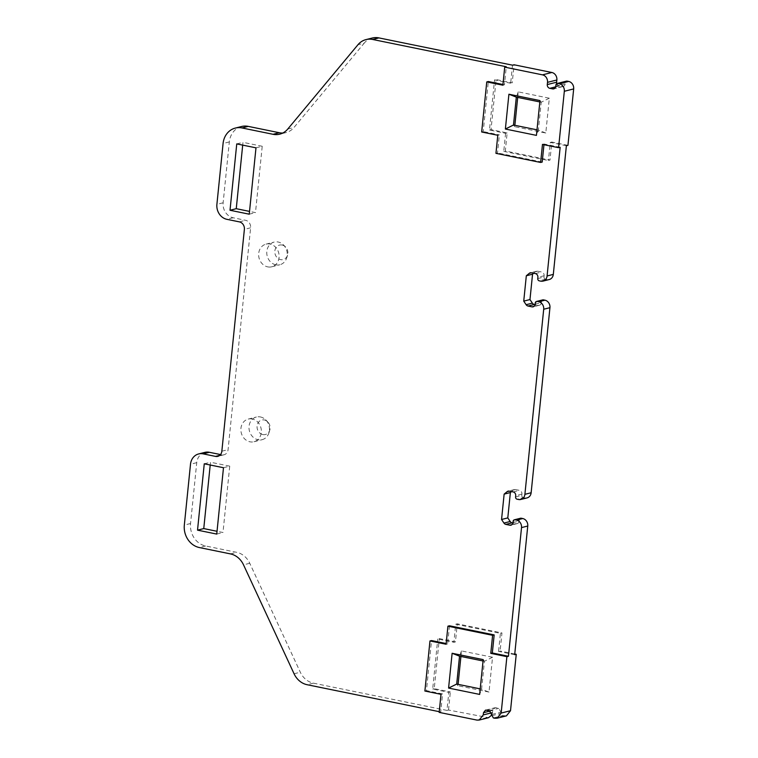 <?xml version="1.0" encoding="UTF-8"?>
<svg xmlns="http://www.w3.org/2000/svg" width="758" height="758" viewBox="0 0 758 758"><rect width="100%" height="100%" fill="white"/><g stroke="black" fill="none" stroke-linecap="round" stroke-linejoin="round"><path stroke-width="0.57" stroke-dasharray="3.79 2.84" d="M556.779 83.626A3.25 2.824 -104.1 0 0 559.148 85.957L561.972 86.535A3.25 2.824 -104.1 0 0 565.127 83.939L565.25 82.669L555.898 85.029M566.472 81.134A1.952 1.696 -104.1 0 0 565.25 82.669M567.941 145.328L551.824 142.04L549.986 160.109L505.311 150.984L507.14 132.915L491.023 129.627L496.111 79.552L512.228 82.849L514.066 64.781M517.695 97.422L518.264 91.87L549.323 98.208L545.788 133.02L514.729 126.681L514.862 125.307M512.503 65.169L510.674 83.238L512.228 82.849M510.674 83.238L494.548 79.95L496.111 79.552M507.14 132.915L505.586 133.313L489.46 130.016L494.548 79.95M489.46 130.016L491.023 129.627M505.586 133.313L503.748 151.373L505.311 150.984M503.748 151.373L548.432 160.497L549.986 160.109M566.387 145.726L550.27 142.438L548.432 160.497M550.27 142.438L551.824 142.04M518.264 91.87L516.321 97.138M549.323 98.208L541.212 102.216L539.829 101.932M545.788 133.02L538.379 130.111L541.212 102.216L539.971 100.568M514.729 126.681L513.488 125.023M537.005 129.826L538.379 130.111L536.437 135.379M502.876 85.199L504.43 84.811L506.268 66.742M502.942 84.508L504.43 84.811M481.671 131.987L483.225 131.589L488.313 81.523M497.788 135.275L499.351 134.886L483.225 131.589M495.95 153.343L497.513 152.945L499.351 134.886M542.197 162.07L497.513 152.945M542.472 144.399L544.026 144.001L543.96 144.702M560.153 147.298L544.026 144.001M439.242 711.686L440.73 711.989L442.558 693.93L426.441 690.633L431.529 640.567M449.485 625.786L447.646 643.855L446.159 643.551M537.754 278.593L543.998 277.021A1.952 1.696 -104.1 0 0 545.495 279.266L547.02 279.579A6.49 5.638 -104.1 0 0 549.247 279.531M543.998 277.021L544.121 275.751A3.25 2.824 -104.1 0 0 541.619 272.008L537.659 271.193A3.25 2.824 -104.1 0 0 535.565 271.715L533.717 273.24M535.148 304.261L541.383 302.688A3.25 2.824 -104.1 0 1 538.237 305.284L535.091 304.64M541.383 302.688L541.515 301.419L535.281 302.992M542.737 299.884A1.952 1.696 -104.1 0 0 541.515 301.419M518.605 499.503L524.839 497.93A6.49 5.638 -104.1 0 0 527.066 497.892M524.839 497.93L523.314 497.627L517.079 499.2M515.582 496.945L521.817 495.372A1.952 1.696 -104.1 0 0 523.314 497.627M521.817 495.372L521.94 494.112A3.25 2.824 -104.1 0 0 519.438 490.36L515.478 489.554A3.25 2.824 -104.1 0 0 513.384 490.075L511.536 491.591M512.967 522.622L519.211 521.049A3.25 2.824 -104.1 0 1 516.056 523.636L512.91 522.992M519.211 521.049L519.334 519.78L513.1 521.352M520.557 518.235A1.952 1.696 -104.1 0 0 519.334 519.78M514.682 654.694L498.565 651.406L500.128 651.008L501.957 632.949L457.282 623.825L455.719 624.222L453.881 642.282L437.764 638.994L439.327 638.596L455.444 641.893L457.282 623.825M455.719 624.222L500.403 633.337L498.565 651.406M204.878 452.374A12.981 11.275 -104.1 0 0 196.739 462.655L190.561 523.503A19.471 16.913 -104.1 0 0 205.598 545.978L236.676 552.326A19.471 16.913 -104.1 0 1 249.752 563.27L300.301 672.204A19.471 16.913 -104.1 0 0 313.376 683.148L446.964 710.417L448.802 692.357L432.676 689.06L437.764 638.994M241.527 126.51A19.471 16.913 -104.1 0 0 229.323 141.926L223.136 202.774A12.981 11.275 -104.1 0 0 233.161 217.764L245.611 220.303A6.49 5.638 -104.1 0 1 250.614 227.798L228.082 449.646A6.49 5.638 -104.1 0 1 224.017 454.781A6.49 5.638 -104.1 0 1 221.781 454.828L220.521 454.563M282.781 133.029A19.471 16.913 -104.1 0 0 285.984 132.593A19.471 16.913 -104.1 0 0 294.019 127.458L364.191 43.168L357.956 44.741M372.225 38.033A19.471 16.913 -104.1 0 0 364.191 43.168M255.986 147.829L262.221 146.266L255.484 212.619L249.524 211.406M262.221 146.266L242.986 142.333L242.702 145.119M223.487 467.724L229.731 466.151L222.985 532.504L217.034 531.292M229.731 466.151L210.497 462.228L210.212 465.014M267.726 266.873A11.683 10.148 -104.1 0 0 271.734 266.797A11.683 10.148 -104.1 0 0 279.096 255.256A11.683 10.148 -104.1 0 0 270.038 244.057A11.683 10.148 -104.1 0 0 266.03 244.133A11.683 10.148 -104.1 0 0 258.668 255.673A11.683 10.148 -104.1 0 0 267.726 266.873M252.272 418.994A11.683 10.148 -104.1 0 0 248.254 419.079A11.683 10.148 -104.1 0 0 240.902 430.61A11.683 10.148 -104.1 0 0 249.951 441.81A11.683 10.148 -104.1 0 0 253.968 441.734A11.683 10.148 -104.1 0 0 261.321 430.203A11.683 10.148 -104.1 0 0 252.272 418.994M446.964 710.417L448.518 710.028L488.54 717.693M439.166 712.387L440.73 711.989M441.004 694.319L442.558 693.93M424.887 691.031L426.441 690.633M446.092 644.243L447.646 643.855M249.249 214.192L255.484 212.619M236.752 143.906L242.986 142.333M216.75 534.077L222.985 532.504M204.262 463.801L210.497 462.228M448.802 692.357L450.356 691.959L434.239 688.671L439.327 638.596M448.518 710.028L450.356 691.959M432.676 689.06L434.239 688.671M453.881 642.282L455.444 641.893M500.403 633.337L501.957 632.949M514.758 654.002L500.128 651.008M275.846 264.826A11.683 10.148 75.9 0 1 266.797 253.627A11.683 10.148 75.9 0 1 274.15 242.086A11.683 10.148 75.9 0 1 278.167 242.01A11.683 10.148 75.9 0 1 283.407 244.872A11.683 10.148 75.9 0 1 286.695 257.909A11.683 10.148 75.9 0 1 279.863 264.741A11.683 10.148 75.9 0 1 275.846 264.826M260.392 416.947A11.683 10.148 75.9 0 1 265.641 419.809A11.683 10.148 75.9 0 1 268.929 432.846A11.683 10.148 75.9 0 1 262.088 439.687A11.683 10.148 75.9 0 1 258.08 439.763A11.683 10.148 75.9 0 1 249.022 428.564A11.683 10.148 75.9 0 1 256.384 417.023A11.683 10.148 75.9 0 1 260.392 416.947M491.914 714.927L492.842 710.341L494.87 707.773L495.988 707.745L498.811 708.323L502.696 715.59L506.448 715.855M460.911 656.466L461.48 650.914L492.539 657.252L489.005 692.063L480.212 688.87M489.005 692.063L457.946 685.725L458.078 684.351M282.09 245.033A7.466 6.481 -104.1 0 0 274.851 250.993A7.466 6.481 -104.1 0 0 280.612 259.615A7.466 6.481 -104.1 0 0 287.547 255.19A7.466 6.481 -104.1 0 0 285.444 246.862A7.466 6.481 -104.1 0 0 282.09 245.033M262.846 434.552A7.466 6.481 -104.1 0 0 269.772 430.127A7.466 6.481 -104.1 0 0 267.669 421.799A7.466 6.481 -104.1 0 0 264.324 419.97A7.466 6.481 -104.1 0 0 257.076 425.93A7.466 6.481 -104.1 0 0 262.846 434.552M457.946 685.725L456.704 684.067M461.48 650.914L459.538 656.182M492.539 657.252L484.428 661.26L483.045 660.985M483.187 659.612L484.428 661.26L481.595 689.155L479.653 694.423M555.775 86.298L565.127 83.939M561.972 86.535L554.733 88.354M555.671 86.829L559.148 85.957M547.02 279.579L540.776 281.152M287.784 129.021L294.019 127.458M229.323 141.926L223.079 143.499M223.136 202.774L216.902 204.347M233.161 217.764L226.926 219.337M239.367 221.876L245.611 220.303M250.614 227.798L244.379 229.371M221.848 451.209L228.082 449.646M221.781 454.828L219.763 455.331M196.739 462.655L190.504 464.228M190.561 523.503L184.327 525.076M205.598 545.978L199.363 547.551M230.441 553.899L236.676 552.326M249.752 563.27L243.517 564.843M294.066 673.767L300.301 672.204M313.376 683.148L307.142 684.72M476.962 720.1L486.314 717.741M516.056 523.636L511.925 524.678M515.478 489.554L513.384 490.075M513.204 491.933L519.438 490.36M521.94 494.112L515.705 495.685M538.237 305.284L534.106 306.317M537.659 271.193L535.565 271.715M535.385 273.581L541.619 272.008M544.121 275.751L537.886 277.324M545.495 279.266L539.26 280.839M491.752 712.776L492.615 712.558M494.86 718.252L504.212 715.903M490.265 710.985L492.842 710.341M486.636 710.104L495.988 707.745M489.46 710.682L498.811 708.323M491.97 714.434L501.322 712.075M491.838 715.694L501.19 713.344M493.344 717.949L502.696 715.59M563.09 86.507L553.738 88.866M285.984 132.593L279.749 134.166M224.017 454.781L217.783 456.354M517.174 523.617L510.939 525.19M514.36 489.573L508.125 491.146M539.355 305.256L533.12 306.829M536.541 271.222L530.306 272.795M266.03 244.133L274.15 242.086M271.734 266.797L279.863 264.741M253.968 441.734L262.088 439.687M248.254 419.079L256.384 417.023M285.444 246.862L283.407 244.872M287.547 255.19L286.695 257.909M267.669 421.799L265.641 419.809M269.772 430.127L268.929 432.846M485.518 710.132L494.87 707.773"/><path stroke-width="1.14" d="M531.424 272.766A3.25 2.824 -104.1 0 0 529.33 273.287L531.405 272.766L535.385 273.581A3.25 2.824 -104.1 0 1 537.886 277.324L537.754 278.593A1.952 1.696 -104.1 0 0 539.26 280.839L540.776 281.152A6.49 5.638 -104.1 0 0 543.012 281.104L549.247 279.531A6.49 5.638 -104.1 0 0 553.312 274.396L566.387 145.726L567.941 145.328L573.673 88.923A6.49 5.638 -104.1 0 0 568.661 81.428L559.309 83.787A6.49 5.638 -104.1 0 1 564.322 91.282L558.589 147.687L542.472 144.399L540.634 162.458L495.95 153.343L497.788 135.275L481.671 131.987L486.759 81.911L488.313 81.523L502.942 84.508M486.759 81.911L502.876 85.199L504.714 67.14L506.268 66.742L372.68 39.473L378.915 37.9L512.503 65.169L514.066 64.781L551.852 72.493L542.501 74.853A6.49 5.638 -104.1 0 1 547.513 82.347L547.285 84.564A3.25 2.824 -104.1 0 0 549.796 88.316L552.62 88.885A3.25 2.824 -104.1 0 0 555.775 86.298L555.898 85.029A1.952 1.696 -104.1 0 1 557.793 83.475L559.309 83.787M547.513 82.347L556.865 79.988A6.49 5.638 -104.1 0 0 551.852 72.493M556.865 79.988L556.637 82.205A3.25 2.824 -104.1 0 0 556.779 83.626M557.793 83.475L567.145 81.115A1.952 1.696 -104.1 0 0 566.472 81.134L557.121 83.484M567.145 81.115L568.661 81.428M514.862 125.307L517.695 97.422M504.714 67.14L542.501 74.853M508.912 94.229L505.378 129.031L536.437 135.379L539.971 100.568L508.912 94.229L516.321 97.138L539.829 101.932M558.589 147.687L560.153 147.298L547.077 275.969L553.312 274.396M505.378 129.031L513.488 125.023L537.005 129.826M513.488 125.023L516.321 97.138M540.634 162.458L542.197 162.07L543.96 144.702M372.68 39.473A19.471 16.913 -104.1 0 0 365.991 39.605A19.471 16.913 -104.1 0 0 357.956 44.741L287.784 129.021A19.471 16.913 -104.1 0 1 279.749 134.166A19.471 16.913 -104.1 0 1 273.06 134.299L241.982 127.95A19.471 16.913 -104.1 0 0 235.293 128.083A19.471 16.913 -104.1 0 0 223.079 143.499L216.902 204.347A12.981 11.275 -104.1 0 0 226.926 219.337L239.367 221.876A6.49 5.638 -104.1 0 1 244.379 229.371L221.848 451.209A6.49 5.638 -104.1 0 1 217.783 456.354A6.49 5.638 -104.1 0 1 215.547 456.401L203.106 453.853A12.981 11.275 -104.1 0 0 198.643 453.947A12.981 11.275 -104.1 0 0 190.504 464.228L184.327 525.076A19.471 16.913 -104.1 0 0 199.363 547.551L230.441 553.899A19.471 16.913 -104.1 0 1 243.517 564.843L294.066 673.767A19.471 16.913 -104.1 0 0 307.142 684.72L439.242 711.686M446.159 643.551L431.529 640.567L429.966 640.955L446.092 644.243L447.921 626.184L449.485 625.786L494.169 634.91L492.33 652.979L508.447 656.267L521.523 527.596A6.49 5.638 -104.1 0 0 516.511 520.102L514.985 519.798A1.952 1.696 -104.1 0 0 513.1 521.352L512.967 522.622A3.25 2.824 -104.1 0 1 509.821 525.209L505.861 524.403L512.095 522.83A3.25 2.824 -104.1 0 1 510.191 521.495L507.794 517.913L510.371 492.548L511.536 491.591M510.191 521.495L503.956 523.067A3.25 2.824 -104.1 0 0 505.861 524.403M503.956 523.067L501.559 519.486L507.794 517.913M520.831 499.465A6.49 5.638 -104.1 0 0 524.896 494.32L543.704 309.245L549.938 307.672L531.14 492.747A6.49 5.638 -104.1 0 1 527.066 497.892L520.831 499.465A6.49 5.638 -104.1 0 1 518.605 499.503L517.079 499.2A1.952 1.696 -104.1 0 1 515.582 496.945L515.705 495.685A3.25 2.824 -104.1 0 0 513.204 491.933L509.243 491.127A3.25 2.824 -104.1 0 0 507.149 491.648L504.136 494.121L501.559 519.486M543.704 309.245A6.49 5.638 -104.1 0 0 538.692 301.75L537.166 301.438A1.952 1.696 -104.1 0 0 535.281 302.992L535.148 304.261A3.25 2.824 -104.1 0 1 532.002 306.857L528.042 306.043L534.276 304.47A3.25 2.824 -104.1 0 1 532.372 303.134L529.975 299.552L532.552 274.197L533.717 273.24M532.372 303.134L526.137 304.707A3.25 2.824 -104.1 0 0 528.042 306.043M526.137 304.707L523.74 301.125L529.975 299.552M529.33 273.287L526.317 275.77L523.74 301.125M543.012 281.104A6.49 5.638 -104.1 0 0 547.077 275.969M230.015 210.26L249.249 214.192L255.986 147.829L236.752 143.906L230.015 210.26L236.25 208.687L242.702 145.119M197.525 530.155L216.75 534.077L223.487 467.724L204.262 463.801L197.525 530.155L203.76 528.582L210.212 465.014M535.091 304.64L534.276 304.47M549.938 307.672A6.49 5.638 -104.1 0 0 544.926 300.177L543.401 299.865A1.952 1.696 -104.1 0 0 542.737 299.884L536.503 301.457M512.91 522.992L512.095 522.83M521.523 527.596L527.758 526.024A6.49 5.638 -104.1 0 0 522.745 518.538L521.229 518.226A1.952 1.696 -104.1 0 0 520.557 518.235L514.322 519.808M527.758 526.024L514.682 654.694L516.245 654.306L514.758 654.002M220.521 454.563L209.341 452.289A12.981 11.275 -104.1 0 0 204.878 452.374L198.643 453.947M282.781 133.029A19.471 16.913 -104.1 0 1 279.295 132.726L248.217 126.378A19.471 16.913 -104.1 0 0 241.527 126.51L235.293 128.083M378.915 37.9A19.471 16.913 -104.1 0 0 372.225 38.033L365.991 39.605M236.25 208.687L249.524 211.406M203.76 528.582L217.034 531.292M429.966 640.955L424.887 691.031L441.004 694.319L439.166 712.387L476.962 720.1L479.189 720.053L483.263 714.917L483.481 712.7L485.518 710.132L489.46 710.682L493.344 717.949L494.86 718.252L497.096 718.205L501.161 713.07L506.894 656.665L490.777 653.368L492.33 652.979M494.169 634.91L492.605 635.308L447.921 626.184M492.605 635.308L490.777 653.368M506.894 656.665L508.447 656.267M497.096 718.205L506.448 715.855L510.513 710.71L516.245 654.306M504.136 494.121L510.371 492.548M526.317 275.77L532.552 274.197M479.189 720.053L488.54 717.693L491.914 714.927M458.078 684.351L460.911 656.466M452.128 653.273L448.584 688.075L479.653 694.423L483.187 659.612L452.128 653.273L459.538 656.182L456.704 684.067L480.212 688.87M483.045 660.985L459.538 656.182M448.584 688.075L456.704 684.067M573.673 88.923L564.322 91.282M554.733 88.354L552.62 88.885M549.796 88.316L555.671 86.829M556.637 82.205L547.285 84.564M279.295 132.726L273.06 134.299M241.982 127.95L248.217 126.378M219.763 455.331L215.547 456.401M203.106 453.853L209.341 452.289M501.161 713.07L510.513 710.71M522.745 518.538L516.511 520.102M514.985 519.798L521.229 518.226M511.925 524.678L509.821 525.209M507.149 491.648L509.224 491.118M531.14 492.747L524.896 494.32M544.926 300.177L538.692 301.75M537.166 301.438L543.401 299.865M534.106 306.317L532.002 306.857M483.263 714.917L491.752 712.776M483.481 712.7L490.265 710.985"/></g></svg>
